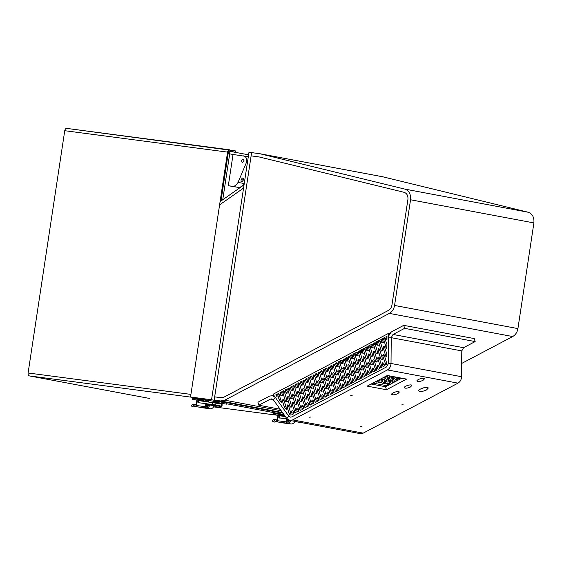 <?xml version="1.0" encoding="UTF-8"?>
<svg xmlns="http://www.w3.org/2000/svg" width="562" height="562" viewBox="0 0 562 562"><rect width="100%" height="100%" fill="white"/><g stroke="black" fill="none" stroke-linecap="round" stroke-linejoin="round"><path stroke-width="0.84" d="M197.051 400.088L194.761 399.751L197.037 400.109M204.575 401.261L202.727 399.659L197.95 399.034L197.796 400.06L192.562 399.392L196.988 400.193M194.515 399.589L194.67 398.563L192.717 398.367L192.562 399.392M206.233 406.853L206.057 408.012C207.849 408.068 209.12 407.057 209.872 404.977L208.98 404.668C208.439 406.164 207.526 406.895 206.233 406.853L206.296 405.399L208.425 405.792L206.317 405.406M208.706 401.928L207.013 400.46L202.727 399.659M197.95 399.034L194.67 398.563M205.615 405.265L207.027 405.455L207.181 404.429L205.769 404.24L205.615 405.265L206.444 405.427M207.027 405.455L208.474 405.722M207.181 404.429L208.952 404.759M219.651 402.905L217.705 402.631L219.651 402.905M224.849 403.881L222.903 403.6L224.849 403.881M214.832 402.764L216.159 402.42L226.788 404.19L226.943 403.165L221.196 402.062L215.97 401.373L213.855 402.61M226.395 403.038L226.24 404.064L221.014 403.376L215.815 402.399L216.131 401.338M220.206 407.485L220.536 406.495L215.288 405.511L214.452 404.823M213.497 404.675L215.091 406.53L220.381 407.52M215.183 406.544L215.337 405.518M220.43 406.474L219.651 405.785M220.037 403.734L221.014 403.376M213.715 405.033L209.535 404.247L208.98 404.668M194.038 405.539L191.902 406.466L191.438 405.49L192.928 404.31L193.49 405.476L196.222 406.712L210.56 408.82M206.83 401.682L197.845 399.673L196.862 400.601L196.124 405.476L205.397 406.698L205.91 407.984L210.385 408.82L201.133 407.605M209.071 401.978L208.657 401.816M205.397 406.698L205.847 403.72L208.72 404.043M206.458 404.331L206.535 403.846M205.847 403.72L208.038 403.952M201.294 400.13L204.687 401.31M205.91 407.984L196.63 406.762L196.124 405.476M196.63 406.762L196.222 406.712M208.038 404.008L208.727 404.134M207.413 401.76L206.191 401.472M210.237 408.792C212.036 408.855 213.307 407.843 214.052 405.764L209.872 404.977M196.166 405.16L192.928 404.31M191.902 406.466L193.581 406.888L195.906 406.431M295.415 421.465L301.33 422.708M279.377 417.91L279.981 417.952M274.987 420.727L272.851 421.655L272.387 420.678L273.877 419.491L274.439 420.664L277.171 421.9L291.355 424.015L282.054 422.786M287.266 420.587L289.374 420.98L287.266 420.587L287.006 423.193L291.334 424.008M285.292 416.414L282.243 415.311L278.801 414.861L277.811 415.789L277.073 420.664L286.346 421.879L287.006 423.193C288.798 423.256 290.069 422.245 290.821 420.165M286.346 421.879L286.796 418.908L287.484 419.034M286.796 418.908L287.168 418.95M282.243 415.311L285.637 416.498M286.859 423.172L277.579 421.95L277.073 420.664M277.579 421.95L277.171 421.9M291.186 423.98C292.985 424.043 294.256 423.031 295.001 420.952M289.929 419.856C289.388 421.352 288.475 422.083 287.182 422.041M277.115 420.348L273.877 419.491M272.851 421.655L274.53 422.076L276.855 421.619M278 415.276L275.71 414.939L277.986 415.297M284.309 415.037L278.9 414.222L278.745 415.248L273.511 414.58L277.944 415.381M275.464 414.777L275.619 413.751L273.666 413.555L273.511 414.58M278.9 414.222L275.619 413.751M286.564 420.453L287.976 420.643L288.13 419.617L286.718 419.428L286.564 420.453L287.393 420.608M287.976 420.643L289.423 420.91M214.178 400.109L282.834 412.993L211.551 399.765L248.98 152.267L251.607 152.611L214.178 400.109L220.648 400.966L224.786 400.172L389.347 313.399C392.164 311.769 393.899 309.128 394.566 305.454L410.548 199.777C410.977 194.213 409.073 190.651 404.83 189.099L259.939 153.749L251.607 152.611L214.67 396.856L221.14 397.706L223.901 397.179L388.461 310.407C390.337 309.325 391.496 307.555 391.939 305.11L407.921 199.426C408.209 195.724 406.937 193.349 404.106 192.309L259.223 156.96L251.116 155.871L259.223 156.96L404.106 192.309C406.937 193.349 408.209 195.724 407.921 199.426L391.939 305.11C391.496 307.555 390.337 309.325 388.461 310.407L223.901 397.179L221.14 397.706L214.67 396.856L214.178 400.109M282.953 413.161L211.551 399.765L190.539 397.004L219.602 204.87L243.564 188.094L244.056 184.835L220.093 201.61L219.602 204.87L243.564 188.094L211.551 399.765L282.953 413.161M283.936 414.524L226.844 403.818L283.936 414.524M28.1 372.992L190.932 394.398L227.575 152.112C227.912 150.56 228.558 149.787 229.514 149.794L66.681 128.389C65.726 128.375 65.08 129.148 64.742 130.7L28.1 372.992C27.959 374.58 28.346 375.542 29.245 375.887L192.085 397.292L214.895 401.57L190.539 397.004M382.61 176.763L528.182 212.239C532.425 213.792 534.329 217.353 533.9 222.917L517.918 328.594C517.251 332.268 515.516 334.917 512.699 336.54L389.347 313.399M383.291 176.889L259.258 153.623M461.676 363.445L512.699 336.54M66.681 128.389L235.682 150.953L235.485 152.253L229.317 151.101L228.348 152.26L220.978 200.992M233.427 151.986L235.485 152.253M29.245 375.887L149.618 398.458M228.79 151.29L229.689 153.847L228.144 153.588M228.643 153.707L227.786 152.267M243.423 179.981L242.159 181.512L241 181.294L241.112 179.552L242.384 178.021L243.536 178.238L243.423 179.981L241.105 179.678M243.536 178.238L242.334 178.084M248.306 156.749L233.04 154.48L228.312 185.741L238.133 187.357C240.613 187.497 242.51 186.205 243.824 183.472L244.505 181.856M228.312 185.741L232.352 186.268C234.832 186.408 236.728 185.116 238.042 182.39L246.339 162.713L247.371 162.91M244.126 160.915L243.114 159.123C241.267 159.896 241.063 160.978 242.503 162.362L244.126 160.915M243.55 155.857C246.388 156.84 247.315 159.13 246.339 162.713M387.337 385.806L372.908 383.094L387.337 385.806M389.649 379.006L389.782 377.418L388.939 375.781M397.763 380.305L397.875 378.936L397.032 377.306M389.782 377.418L391.293 376.617L391.075 379.273L388.953 378.872L387.063 375.627M391.012 376.175L391.293 376.617M386.677 381.872L386.804 380.284L388.321 379.491L388.103 382.139L385.982 381.738L384.078 378.69L384.204 377.137M386.804 380.284L384.9 377.235L386.417 376.435L388.321 379.491M385.764 376.315L386.417 376.435M384.9 377.235L384.253 377.116M375.718 381.928L377.25 380.839L377.144 382.195L375.276 381.844M380.116 379.294L380.01 380.622L377.889 380.221M391.321 383.706L390.021 381.626L391.538 380.825L392.838 382.905M390.176 384.64L389.199 383.08L389.417 380.425L391.538 380.825M390.021 381.626L389.333 381.493M397.46 380.467L395.177 376.954M397.875 378.936L399.385 378.135L399.273 379.512M399.111 377.692L399.385 378.135M393.604 382.504L392.171 380.207L392.388 377.559L394.51 377.959L393 378.753L394.903 381.802L396.414 381.022M394.51 377.959L396.414 381.008M393 378.753L392.304 378.626M378.352 381.781L380.467 382.174L380.924 382.905L378.296 382.413L378.352 381.781M378.957 382.975L380.467 382.174M383.811 383.446L381.928 380.102L383.439 379.308L385.349 382.357L385.237 383.713L382.083 383.122L381.106 381.563L381.324 378.907L383.439 379.308M383.832 383.151L385.349 382.357M381.928 380.102L381.233 379.975M387.049 384.492L388.567 383.691L389.016 384.422L386.389 383.93L386.445 383.298L388.567 383.691M289.676 420.39L360.221 433.625L363.207 433.133L457.988 383.151C460.208 381.809 461.402 379.666 461.557 376.716L461.788 350.906L391.243 337.671L388.574 337.903C388.728 334.952 389.923 332.802 392.143 331.461L403.741 325.349L404.626 328.341L393.028 334.453L391.243 337.671L391.019 363.481C390.857 366.431 389.67 368.574 387.443 369.915L292.669 419.898L289.676 420.39L286.76 418.458L273.371 399.828L271.91 398.865L270.42 399.111L258.822 405.223L280.122 409.22M388.574 337.903L388.342 363.705L388.616 333.322L273.062 394.257L288.826 416.182L275.436 397.559L272.521 395.627L269.528 396.119L257.937 402.23L258.822 405.223M461.788 350.906L463.573 347.688L475.164 341.577L404.626 328.341M403.741 325.349L474.279 338.584L475.164 341.577M288.826 416.182L290.287 417.152L291.776 416.906L386.558 366.923L291.776 416.906L290.287 417.152L288.826 416.182L286.76 418.458M388.342 363.705L386.558 366.923L388.342 363.705L391.019 363.481L461.557 376.716M397.805 393.667C394.749 394.953 392.719 395.184 391.7 394.355C391.11 392.915 399.02 390.393 399.287 392.114L397.805 393.667M423.01 380.376C419.962 381.661 417.924 381.893 416.913 381.064C416.316 379.624 424.226 377.102 424.493 378.823L423.01 380.376M410.408 387.021C407.359 388.307 405.321 388.539 404.303 387.71C403.713 386.27 411.623 383.748 411.89 385.469L410.408 387.021M426.403 390.021C422.589 391.63 420.046 391.918 418.774 390.885C418.037 389.08 427.928 385.925 428.251 388.082L426.403 390.021M367.176 386.122L387.344 375.486L406.614 379.104L386.445 389.733L367.176 386.122M403.158 404.766L401.626 404.935L403.158 404.766M352.276 395.219L350.744 395.388L352.276 395.219M361.816 426.565L360.291 426.734L361.816 426.565M310.934 417.018L309.409 417.187L310.934 417.018M401.774 378.191L385.56 386.74L371.131 384.036M385.56 386.74L386.445 389.733M423.832 387.759L422.308 388.209M336.891 382.048L336.399 383.347L335.373 382.848L332.718 373.871L333.203 372.571L334.228 373.07L336.891 382.048M326.803 387.366L326.318 388.665L325.293 388.166L322.63 379.181L323.122 377.889L324.148 378.388L326.803 387.366M306.641 398.001L306.149 399.294L305.124 398.795L302.468 389.817L302.96 388.525L303.979 389.023L306.641 398.001M382.258 358.12L381.774 359.42L380.748 358.921L378.093 349.943L378.577 348.644L379.603 349.142L382.258 358.12M375.788 342.167L377.299 341.366L378.093 344.063L377.158 345.433L375.788 342.167L377.713 342.525M308.06 377.875L308.903 377.432L309.458 378.001L312.121 386.979L311.179 388.349L310.603 387.78L307.948 378.802L308.06 377.875L309.985 378.24M318.141 372.557L318.984 372.114L319.539 372.683L322.202 381.661L321.26 383.031L320.691 382.462L318.029 373.484L318.141 372.557L320.073 372.922M328.229 367.246L329.065 366.796L329.627 367.365L332.283 376.35L331.348 377.72L330.772 377.144L328.11 368.166L328.229 367.246L330.154 367.604M338.31 361.928L339.153 361.485L339.708 362.054L342.37 371.032L341.429 372.402L340.853 371.826L338.198 362.848L338.31 361.928L340.235 362.286M348.391 356.61L349.234 356.168L349.789 356.737L352.451 365.714L351.51 367.084L350.941 366.508L348.278 357.53L348.391 356.61L350.323 356.968M358.479 351.292L359.315 350.85L359.877 351.419L362.532 360.397L361.598 361.766L361.022 361.197L358.359 352.212L358.479 351.292L360.404 351.657M368.56 345.974L369.403 345.532L369.958 346.101L372.62 355.079L371.679 356.448L371.103 355.879L368.447 346.902L368.56 345.974L370.484 346.34M284.098 406.516L282.3 400.453L283.241 399.083L283.81 399.652L286.472 408.63L286.325 409.614L284.098 406.516L286.023 406.881M285.039 390.014L286.55 389.22L287.351 391.911L286.409 393.281L285.039 390.014L286.964 390.379M295.12 384.703L296.631 383.902L297.431 386.593L296.49 387.97L295.12 384.703L297.052 385.061M275.752 394.91L276.469 394.538L277.157 396.87L275.752 394.91L276.63 395.079M386.804 356.765L385.792 356.259L383.129 347.281L384.071 345.911L386.832 353.863L386.804 356.765L386.368 356.835M379.526 368.56L378.015 369.353L377.214 366.663L377.706 365.363L378.725 365.862L379.526 368.56M369.445 373.878L367.927 374.671L367.134 371.981L367.618 370.681L368.644 371.18L369.445 373.878M359.357 379.195L357.846 379.989L357.046 377.299L357.537 375.999L358.563 376.498L359.357 379.195M349.276 384.506L347.766 385.307L346.965 382.61L347.457 381.317L348.475 381.816L349.276 384.506M339.195 389.824L337.678 390.625L336.884 387.928L337.369 386.635L338.394 387.134L339.195 389.824M329.107 395.142L327.597 395.943L326.796 393.245L327.288 391.953L328.313 392.452L329.107 395.142M319.026 400.46L317.516 401.254L316.715 398.563L317.207 397.264L318.225 397.77L319.026 400.46M308.945 405.778L307.428 406.572L306.634 403.881L307.126 402.582L308.145 403.08L308.945 405.778M298.858 411.096L297.347 411.89L296.546 409.199L297.038 407.9L298.064 408.398L298.858 411.096M295.162 413.042L291.945 403.495L292.437 402.202L293.455 402.701L296.118 411.679L296.005 412.599L295.162 413.042M305.243 407.724L302.026 398.177L302.518 396.884L303.543 397.383L306.199 406.361L306.086 407.281L305.243 407.724M315.331 402.413L312.114 392.859L312.605 391.566L313.624 392.065L316.287 401.043L316.167 401.963L315.331 402.413M325.412 397.095L322.195 387.548L322.686 386.249L323.705 386.747L326.367 395.725L326.255 396.646L325.412 397.095M335.493 391.777L332.275 382.23L332.767 380.931L333.793 381.429L336.448 390.407L336.336 391.335L335.493 391.777M345.581 386.459L342.363 376.912L342.848 375.613L343.874 376.111L346.536 385.089L346.417 386.017L345.581 386.459M355.662 381.141L352.444 371.594L352.936 370.295L353.955 370.794L356.617 379.779L356.505 380.699L355.662 381.141M365.743 375.823L362.525 366.276L363.017 364.984L364.043 365.483L366.698 374.461L366.586 375.381L365.743 375.823M375.823 370.506L372.613 360.959L373.098 359.666L374.123 360.165L376.786 369.143L376.666 370.063L375.823 370.506M385.911 365.195L382.694 355.641L383.186 354.348L384.204 354.847L386.747 363.417L385.911 365.195M357.053 371.419L356.561 372.711L355.542 372.213L352.88 363.235L353.372 361.935L354.397 362.434L357.053 371.419M297.979 383.193L298.822 382.75L299.377 383.319L302.033 392.297L301.099 393.667L300.522 393.098L297.86 384.12L297.979 383.193L299.904 383.558M287.892 388.511L288.735 388.068L289.29 388.637L291.952 397.615L291.011 398.985L290.442 398.416L287.779 389.431L287.892 388.511L289.823 388.876M279.138 399.624L277.698 394.749L277.811 393.829L278.654 393.386L281.871 402.933L279.138 399.624L281.07 399.989M277.811 393.829L279.736 394.187M370.744 344.822L372.255 344.028L373.056 346.719L372.114 348.089L370.744 344.822L372.669 345.187M360.663 350.14L362.174 349.346L362.975 352.037L362.033 353.407L360.663 350.14L362.588 350.505M350.576 355.458L352.093 354.657L352.887 357.355L351.952 358.725L350.576 355.458L352.507 355.816M340.495 360.776L342.005 359.975L342.806 362.673L341.865 364.043L340.495 360.776L342.42 361.134M330.414 366.094L331.924 365.293L332.725 367.984L331.784 369.36L330.414 366.094L332.339 366.452M320.326 371.405L321.843 370.611L322.637 373.301L321.703 374.671L320.326 371.405L322.258 371.77M310.245 376.723L311.755 375.929L312.556 378.619L311.615 379.989L310.245 376.723L312.17 377.088M378.64 340.656L379.483 340.214L380.038 340.783L382.701 349.761L381.76 351.131L381.191 350.562L378.528 341.584L378.64 340.656L380.572 341.022M377.221 360.783L376.73 362.076L375.711 361.577L373.049 352.599L373.54 351.306L374.559 351.805L377.221 360.783M301.597 400.657L301.106 401.956L300.087 401.458L297.424 392.48L297.916 391.18L298.935 391.679L301.597 400.657M321.766 390.021L321.274 391.321L320.249 390.822L317.593 381.844L318.085 380.544L319.104 381.043L321.766 390.021M341.928 379.392L341.436 380.685L340.417 380.186L337.755 371.208L338.247 369.915L339.272 370.414L341.928 379.392M331.847 384.71L331.355 386.003L330.337 385.504L327.674 376.526L328.166 375.226L329.184 375.732L331.847 384.71M352.016 374.074L351.524 375.374L350.498 374.868L347.843 365.89L348.328 364.598L349.353 365.096L352.016 374.074M311.678 395.339L311.193 396.639L310.168 396.14L307.505 387.162L307.997 385.862L309.023 386.361L311.678 395.339M291.516 405.975L291.025 407.274L289.999 406.776L287.344 397.791L287.835 396.498L288.854 396.997L291.516 405.975M367.141 366.101L366.649 367.393L365.623 366.895L362.968 357.917L363.452 356.624L364.478 357.123L367.141 366.101M305.201 379.385L306.719 378.584L307.512 381.282L306.578 382.652L305.201 379.385L307.133 379.743M315.289 374.067L316.799 373.266L317.6 375.964L316.659 377.334L315.289 374.067L317.214 374.425M325.37 368.749L326.88 367.948L327.681 370.646L326.74 372.016L325.37 368.749L327.295 369.108M335.451 363.431L336.968 362.638L337.762 365.328L336.828 366.698L335.451 363.431L337.383 363.797M345.539 358.113L347.049 357.32L347.85 360.01L346.909 361.38L345.539 358.113L347.464 358.479M355.62 352.796L357.13 352.002L357.931 354.692L356.989 356.062L355.62 352.796L357.544 353.161M365.7 347.485L367.218 346.684L368.012 349.381L367.077 350.751L365.7 347.485L367.632 347.843M289.058 413.414L286.908 406.157L287.842 404.781L288.418 405.357L291.074 414.334L290.997 415.199L290.069 414.819L289.058 413.414L290.983 413.772M290.997 415.199L290.069 414.819L291.074 415.009M282.855 391.166L283.698 390.723L284.253 391.293L286.908 400.27L285.974 401.64L285.398 401.071L282.735 392.093L282.855 391.166L284.779 391.531M292.935 385.855L293.778 385.406L294.333 385.975L296.996 394.96L296.055 396.329L295.479 395.753L292.823 386.775L292.935 385.855L294.86 386.213M303.016 380.537L303.859 380.095L304.414 380.664L307.077 389.642L306.135 391.012L305.566 390.435L302.904 381.457L303.016 380.537L304.948 380.896M386.874 348.482L386.227 347.899L383.572 338.921L383.684 338.001L384.527 337.558L386.916 344.309L386.804 348.475M383.684 338.001L385.609 338.359M380.867 367.85L377.65 358.303L378.142 357.003L379.167 357.502L381.823 366.48L381.71 367.408L380.867 367.85M370.787 373.168L367.569 363.621L368.061 362.321L369.079 362.82L371.742 371.798L371.63 372.725L370.787 373.168M360.699 378.486L357.488 368.939L357.973 367.639L358.999 368.138L361.661 377.116L361.542 378.043L360.699 378.486M350.618 383.804L347.4 374.25L347.892 372.957L348.918 373.456L351.573 382.434L351.461 383.354L350.618 383.804M340.537 389.115L337.319 379.568L337.811 378.275L338.83 378.774L341.492 387.752L341.38 388.672L340.537 389.115M330.456 394.433L327.239 384.886L327.73 383.593L328.749 384.092L331.411 393.07L331.292 393.99L330.456 394.433M320.368 399.751L317.151 390.204L317.642 388.904L318.668 389.403L321.323 398.388L321.211 399.308L320.368 399.751M310.287 405.069L307.07 395.522L307.562 394.222L308.58 394.721L311.243 403.699L311.13 404.626L310.287 405.069M300.206 410.386L296.989 400.839L297.481 399.54L298.499 400.039L301.162 409.017L301.042 409.944L300.206 410.386M293.821 413.751L292.303 414.552L291.509 411.855L292.001 410.562L293.02 411.061L293.821 413.751M303.901 408.433L302.391 409.234L301.59 406.537L302.082 405.244L303.101 405.743L303.901 408.433M313.982 403.116L312.472 403.916L311.671 401.219L312.163 399.926L313.189 400.425L313.982 403.116M324.07 397.805L322.553 398.599L321.759 395.908L322.251 394.608L323.269 395.107L324.07 397.805M334.151 392.487L332.641 393.281L331.84 390.59L332.332 389.29L333.35 389.789L334.151 392.487M344.232 387.169L342.722 387.963L341.921 385.272L342.413 383.972L343.438 384.471L344.232 387.169M354.32 381.851L352.803 382.652L352.009 379.954L352.493 378.655L353.519 379.16L354.32 381.851M364.401 376.533L362.89 377.334L362.09 374.636L362.581 373.344L363.6 373.842L364.401 376.533M374.482 371.215L372.971 372.016L372.17 369.318L372.662 368.026L373.688 368.524L374.482 371.215M384.563 365.897L383.052 366.698L382.258 364.007L382.743 362.708L383.769 363.207L384.563 365.897M362.097 368.756L361.605 370.056L360.586 369.557L357.924 360.579L358.416 359.28L359.434 359.778L362.097 368.756M300.164 382.041L301.675 381.247L302.475 383.937L301.534 385.307L300.164 382.041L302.089 382.406M290.083 387.358L291.594 386.558L292.388 389.255L291.453 390.625L290.083 387.358L292.008 387.717M279.995 392.676L281.513 391.876L282.307 394.573L281.372 395.943L279.995 392.676L281.927 393.035M373.597 343.319L374.44 342.876L375.002 343.445L377.657 352.423L376.723 353.793L376.147 353.217L373.484 344.239L373.597 343.319L375.528 343.677M363.516 348.637L364.359 348.187L364.914 348.756L367.576 357.741L366.635 359.111L366.066 358.535L363.403 349.557L363.516 348.637L365.448 348.995M353.435 353.955L354.278 353.505L354.833 354.074L357.495 363.052L356.554 364.422L355.978 363.853L353.322 354.875L353.435 353.955L355.36 354.313M343.354 359.266L344.19 358.823L344.752 359.392L347.407 368.37L346.473 369.74L345.897 369.171L343.234 360.193L343.354 359.266L345.279 359.631M333.266 364.583L334.109 364.141L334.664 364.71L337.326 373.688L336.385 375.058L335.816 374.489L333.154 365.511L333.266 364.583L335.198 364.949M323.185 369.901L324.028 369.459L324.583 370.028L327.246 379.006L326.304 380.376L325.728 379.807L323.073 370.822L323.185 369.901L325.11 370.267M313.104 375.219L313.947 374.777L314.502 375.346L317.158 384.324L316.223 385.694L315.647 385.118L312.985 376.14L313.104 375.219L315.029 375.578M380.825 339.504L382.343 338.71L383.136 341.401L382.202 342.771L380.825 339.504L382.757 339.87M372.177 363.438L371.686 364.738L370.667 364.239L368.005 355.261L368.496 353.962L369.522 354.46L372.177 363.438M296.553 403.319L296.069 404.612L295.043 404.113L292.38 395.135L292.872 393.836L293.898 394.341L296.553 403.319M316.722 392.683L316.23 393.976L315.212 393.477L312.549 384.499L313.041 383.207L314.06 383.706L316.722 392.683M346.972 376.73L346.48 378.029L345.461 377.531L342.799 368.553L343.291 367.253L344.309 367.752L346.972 376.73M385.869 336.849L386.986 336.259L386.951 339.982L385.869 336.849L386.979 337.06M388.616 333.322L390.541 333.688M221.042 403.087L221.196 402.062M215.815 402.399L215.97 401.373M220.374 405.926L220.606 406.038C222.587 407.324 222.454 403.137 221.287 403.966L199.334 400.699C197.353 399.413 197.48 403.6 198.646 402.771L199.327 402.898M221.021 406.038L220.908 406.024C222.074 405.532 222.208 404.851 221.287 403.966M220.908 406.024L215.063 404.928C216.23 404.436 216.363 403.755 215.45 402.87M215.063 404.928L212.801 404.577C212.12 403.783 212.204 403.094 213.075 402.504M212.801 404.577L199.06 402.771C198.372 401.978 198.463 401.282 199.334 400.699M287.112 418.894L280.009 417.959C279.321 417.166 279.412 416.47 280.283 415.88C278.302 414.601 278.429 418.788 279.595 417.959L280.276 418.086M528.182 212.239L404.83 189.099M533.9 222.917L410.548 199.777M517.918 328.594L394.566 305.454M281.232 410.759L224.786 400.172M282.531 412.571L220.648 400.966M227.575 152.112L64.742 130.7M276.265 415.114L213.581 406.874L276.223 415.107M233.04 154.48L229.689 153.847L222.749 199.749M228.98 151.157L248.594 154.831L228.987 151.15M238.042 182.39L243.824 183.472M232.352 186.268L238.133 187.357M273.216 399.638L270.42 399.111M275.436 397.559L273.371 399.828M393.028 334.453L463.573 347.688M292.669 419.898L363.207 433.133M457.988 383.151L387.443 369.915M335.373 382.848L337.305 383.207M332.718 373.871L334.643 374.229M325.293 388.166L327.217 388.525M322.63 379.181L324.562 379.547M305.124 398.795L307.056 399.161M302.468 389.817L304.393 390.183M380.748 358.921L382.68 359.28M378.093 349.943L380.017 350.302M376.582 344.857L378.514 345.223M310.603 387.78L312.535 388.138M307.948 378.802L309.873 379.16M320.691 382.462L322.616 382.82M318.029 373.484L319.954 373.842M330.772 377.144L332.697 377.509M328.11 368.166L330.042 368.524M340.853 371.826L342.785 372.192M338.198 362.848L340.122 363.214M350.941 366.508L352.866 366.874M348.278 357.53L350.203 357.896M361.022 361.197L362.947 361.556M358.359 352.212L360.291 352.578M371.103 355.879L373.035 356.238M368.447 346.902L370.372 347.26M282.3 400.453L284.232 400.811M285.833 392.712L287.765 393.07M295.921 387.394L297.846 387.752M383.129 347.281L385.061 347.646M385.792 356.259L386.804 356.456M377.214 366.663L379.139 367.021M367.134 371.981L369.058 372.339M357.046 377.299L358.978 377.657M346.965 382.61L348.89 382.975M336.884 387.928L338.809 388.293M326.796 393.245L328.728 393.611M316.715 398.563L318.64 398.929M306.634 403.881L308.559 404.24M296.546 409.199L298.478 409.558M294.607 412.473L295.816 412.698M291.945 403.495L293.877 403.86M304.688 407.155L305.897 407.387M302.026 398.177L303.958 398.542M314.769 401.844L315.977 402.069M312.114 392.859L314.039 393.224M324.857 396.526L326.058 396.751M322.195 387.548L324.119 387.906M334.938 391.208L336.146 391.433M332.275 382.23L334.207 382.589M345.019 385.89L346.227 386.115M342.363 376.912L344.288 377.271M355.107 380.572L356.308 380.797M352.444 371.594L354.369 371.953M365.188 375.254L366.396 375.479M362.525 366.276L364.457 366.642M375.268 369.937L376.477 370.168M372.613 360.959L374.538 361.324M385.356 364.626L386.396 364.815M382.694 355.641L384.619 356.006M355.542 372.213L357.467 372.578M352.88 363.235L354.812 363.593M300.522 393.098L302.447 393.456M297.86 384.12L299.792 384.478M290.442 398.416L292.366 398.774M287.779 389.431L289.704 389.796M277.698 394.749L279.623 395.114M371.545 347.52L373.47 347.878M361.457 352.831L363.389 353.196M351.376 358.149L353.301 358.514M341.296 363.466L343.22 363.832M331.208 368.784L333.14 369.143M321.127 374.102L323.052 374.461M311.046 379.42L312.971 379.779M381.191 350.562L383.115 350.92M378.528 341.584L380.453 341.942M375.711 361.577L377.636 361.942M373.049 352.599L374.973 352.964M300.087 401.458L302.012 401.816M297.424 392.48L299.349 392.838M320.249 390.822L322.181 391.18M317.593 381.844L319.518 382.202M340.417 380.186L342.342 380.551M337.755 371.208L339.687 371.573M330.337 385.504L332.261 385.869M327.674 376.526L329.599 376.891M350.498 374.868L352.43 375.233M347.843 365.89L349.768 366.255M310.168 396.14L312.093 396.498M307.505 387.162L309.437 387.52M289.999 406.776L291.931 407.134M287.344 397.791L289.268 398.156M365.623 366.895L367.555 367.26M362.968 357.917L364.893 358.282M306.002 382.076L307.927 382.441M316.083 376.758L318.015 377.123M326.171 371.44L328.096 371.805M336.252 366.129L338.176 366.487M346.332 360.811L348.264 361.169M356.42 355.493L358.345 355.851M366.501 350.175L368.426 350.54M286.908 406.157L288.833 406.516M285.398 401.071L287.322 401.43M282.735 392.093L284.667 392.452M295.479 395.753L297.41 396.119M292.823 386.775L294.748 387.134M305.566 390.435L307.491 390.801M302.904 381.457L304.829 381.823M386.227 347.899L386.881 348.026M383.572 338.921L385.497 339.286M380.312 367.281L381.521 367.506M377.65 358.303L379.582 358.661M370.232 372.599L371.433 372.824M367.569 363.621L369.494 363.979M360.144 377.917L361.352 378.142M357.488 368.939L359.413 369.297M350.063 383.235L351.271 383.46M347.4 374.25L349.332 374.615M339.982 388.546L341.183 388.778M337.319 379.568L339.244 379.933M329.894 393.864L331.102 394.088M327.239 384.886L329.163 385.251M319.813 399.182L321.021 399.406M317.151 390.204L319.083 390.562M309.732 404.499L310.934 404.724M307.07 395.522L308.995 395.88M299.644 409.817L300.853 410.042M296.989 400.839L298.914 401.198M291.509 411.855L293.434 412.22M301.59 406.537L303.522 406.902M311.671 401.219L313.603 401.584M321.759 395.908L323.684 396.266M331.84 390.59L333.765 390.948M341.921 385.272L343.853 385.63M352.009 379.954L353.934 380.319M362.09 374.636L364.014 375.002M372.17 369.318L374.102 369.684M382.258 364.007L384.183 364.366M360.586 369.557L362.511 369.915M357.924 360.579L359.849 360.937M300.958 384.738L302.89 385.096M290.877 390.049L292.802 390.414M280.796 395.367L282.721 395.732M376.147 353.217L378.071 353.582M373.484 344.239L375.416 344.604M366.066 358.535L367.991 358.9M363.403 349.557L365.328 349.915M355.978 363.853L357.91 364.211M353.322 354.875L355.247 355.233M345.897 369.171L347.822 369.529M343.234 360.193L345.166 360.551M335.816 374.489L337.741 374.847M333.154 365.511L335.078 365.869M325.728 379.807L327.66 380.165M323.073 370.822L324.998 371.187M315.647 385.118L317.572 385.483M312.985 376.14L314.917 376.505M381.626 342.202L383.551 342.56M370.667 364.239L372.592 364.598M368.005 355.261L369.937 355.62M295.043 404.113L296.968 404.478M292.38 395.135L294.312 395.5M315.212 393.477L317.137 393.843M312.549 384.499L314.474 384.865M345.461 377.531L347.386 377.889M342.799 368.553L344.724 368.911M207.013 400.46L202.833 399.68M220.29 407.506L215.091 406.53M206.971 401.612L206.289 401.486M196.236 404.731L194.283 404.366M219.721 405.926L220.606 406.038M285.398 416.554L280.283 415.88M301.239 422.694L296.041 421.718M280.276 418.121L279.588 417.988M277.185 419.919L275.232 419.554M382.954 176.819L259.602 153.672M272.521 395.627L274.284 395.957"/></g></svg>
